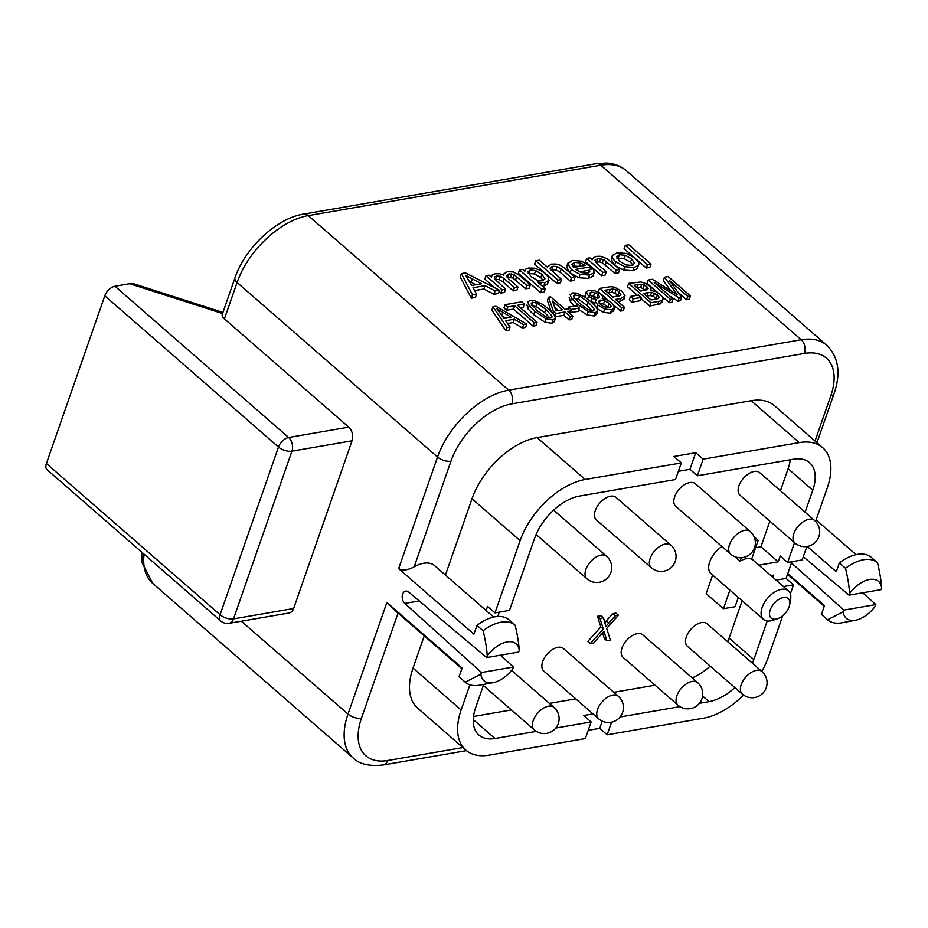 <?xml version="1.0" encoding="UTF-8"?>
<svg xmlns="http://www.w3.org/2000/svg" width="928" height="928" viewBox="0 0 928 928"><rect width="100%" height="100%" fill="white"/><g stroke="black" fill="none" stroke-linecap="round" stroke-linejoin="round"><path stroke-width="1.39" d="M791.491 562.925L843.819 610.102L843.25 611.714A24.499 14.001 -48.9 0 0 855.546 620.229A24.499 14.001 -48.9 0 0 875.266 606.204L875.835 604.58L862.75 592.795M881.032 589.64L881.6 588.027C881.275 581.299 879.918 572.889 877.528 562.797A37.874 21.646 131.1 0 0 877.436 562.716A37.874 21.646 131.1 0 0 845.512 568.307C847.902 578.399 849.259 586.809 849.584 593.537L849.016 595.161L881.032 589.64M807.256 546.453L836.279 571.729L839.341 562.936A37.874 21.646 131.1 0 1 871.264 557.345A37.874 21.646 131.1 0 1 871.357 557.426L877.343 562.635M348.754 427.135A9.964 6.693 80.2 0 1 352.025 440.812L293.631 608.513A9.964 6.693 80.2 0 1 289.153 612.967L229.042 623.314A9.964 6.693 -99.8 0 0 233.52 618.872A9.964 4.698 -160.8 0 1 220.075 614.754A9.964 5.696 131.1 0 0 220.806 621.018L47.131 469.765A9.964 5.696 -48.9 0 1 46.4 463.513L104.806 295.8A9.964 5.696 -48.9 0 1 114.968 286.242L288.643 437.494L348.754 427.135L224.414 318.861A9.964 4.698 -160.8 0 1 222.279 314.325L234.946 277.959A9.964 4.698 19.2 0 0 237.081 282.495A69.774 39.881 -48.9 0 1 308.247 215.609L600.764 165.207A69.774 39.881 -48.9 0 1 626.354 170.717L826.79 345.262A69.774 39.881 131.1 0 0 801.212 339.764L508.695 390.154A69.774 39.881 131.1 0 0 437.517 457.052L398.657 568.632C402.566 570.836 407.728 570.244 414.155 566.857A29.905 17.087 -48.9 0 1 434.582 565.628L493.638 617.05M114.968 286.242L129.7 283.713L134.084 283.875L222.94 312.411M799.263 442.598L751.158 400.71A63.788 36.459 -48.9 0 1 774.544 405.733L822.66 447.632A63.788 36.459 131.1 0 0 799.263 442.598L703.146 459.163L697.357 475.762L689.956 469.324L695.745 452.713L673.914 456.472L681.314 462.921L585.185 479.486A63.788 36.459 131.1 0 0 520.121 540.641L494.96 612.863L509.518 610.357L534.667 538.136A43.86 25.068 131.1 0 1 579.408 496.086L675.526 479.521L681.314 462.921M751.158 400.71L537.08 437.587A63.788 36.459 -48.9 0 0 472.004 498.742L445.428 575.082M424.235 635.924L413.03 668.114A63.788 36.459 -48.9 0 0 417.704 708.192L465.81 750.091A63.788 36.459 131.1 0 0 489.207 755.114L585.324 738.56L591.113 721.949L583.712 715.511L593.015 713.91M790.366 593.862L793.51 584.849L786.109 578.411L791.92 561.707M794.53 542.636L787.628 562.449L802.175 559.944L806.861 546.511M815.596 521.42L827.335 487.71A63.788 36.459 131.1 0 0 822.66 447.632M761.807 671.42A63.788 36.459 131.1 0 0 768.349 657.082L782.791 615.624M729.907 590.115L723.434 608.71L735.069 606.703L738.305 597.423M754.07 536.697L758.199 540.293L751.622 559.19A18.943 10.823 131.1 0 0 739.976 561.196L741.182 557.728M758.199 540.293L755.241 540.804M689.956 469.324L678.391 471.308M494.96 612.863L487.56 606.425L486.133 610.52M499.252 612.132L497.744 616.459M588.19 730.348L599.755 728.352L602.26 721.149M772.827 577.262L773.581 575.105L770.878 575.569M769.857 521.153L760.937 546.778L778.198 561.823L758.907 565.14M778.198 561.823L780.228 556.011L787.628 562.449M776.11 580.128L786.109 578.411M722.007 546.58A18.943 10.823 131.1 0 0 709.723 561.846A18.943 10.823 131.1 0 0 711.115 573.748L763.535 619.394A18.943 10.823 131.1 0 0 772.734 620.31L777.455 618.732A12.957 7.412 131.1 0 0 789.125 606.703A12.957 7.412 131.1 0 0 789.67 604.72A12.957 7.412 131.1 0 0 782.524 597.748A12.957 7.412 131.1 0 0 770.217 609.963A12.957 7.412 131.1 0 0 777.455 618.732M789.67 604.72L790.575 599.824A18.943 10.823 131.1 0 0 788.406 590.834A18.943 10.823 131.1 0 0 774.462 592.215A18.943 10.823 131.1 0 0 762.143 607.492A18.943 10.823 131.1 0 0 763.535 619.394M734.709 556.614L739.976 561.196M712.634 575.07L706.162 593.676L723.434 608.71M727.714 641.735A43.86 25.068 131.1 0 0 729.13 638.104L742.133 600.764M692.172 677.869A43.86 25.068 131.1 0 0 710.164 666.095M473.524 716.474L511.421 709.943M549.422 703.401L575.743 698.865M613.756 692.323L655.052 685.2M780.448 490.726L788.104 468.733A43.86 25.068 131.1 0 0 790.273 459.754M760.937 546.778L755.624 547.694M557.798 647.326A14.952 8.549 131.1 0 0 544.446 657.882A14.952 8.549 131.1 0 0 543.773 671.037L598.664 718.829A14.952 14.952 0 0 0 622.908 711.498A14.952 14.952 0 0 0 618.303 696.278L563.412 648.486A14.952 8.549 -48.9 0 0 557.798 647.326M636.55 633.789A14.952 8.549 131.1 0 0 623.581 644.531A14.952 8.549 131.1 0 0 623.094 657.372L677.985 705.176A14.952 14.952 0 0 0 702.322 697.462A14.952 14.952 0 0 0 697.624 682.625L642.733 634.822A14.952 8.549 -48.9 0 0 636.55 633.789M700.872 622.7A14.952 8.549 131.1 0 0 687.903 633.453A14.952 8.549 131.1 0 0 687.416 646.294L742.307 694.086A14.952 14.952 0 0 0 766.644 686.384A14.952 14.952 0 0 0 761.946 671.536L707.055 623.744A14.952 8.549 -48.9 0 0 700.872 622.7M689.168 482.688A14.952 8.549 131.1 0 0 676.199 493.429A14.952 8.549 131.1 0 0 675.712 506.27L730.603 554.074A14.952 14.952 0 0 0 754.94 546.36A14.952 14.952 0 0 0 750.242 531.524L695.35 483.72A14.952 8.549 -48.9 0 0 689.168 482.688M753.49 471.598A14.952 8.549 131.1 0 0 740.521 482.351A14.952 8.549 131.1 0 0 740.034 495.192L794.925 542.984A14.952 14.952 0 0 0 819.262 535.282A14.952 14.952 0 0 0 814.564 520.434L759.672 472.642A14.952 8.549 -48.9 0 0 753.49 471.598M602.62 632.931L604.314 638.534L606.784 640.68L610.357 640.065L606.68 628.326L618.431 615.264L615.287 615.809L605.88 626.307L603.455 617.839L600.01 618.431L603.304 629.08L590.336 643.51L593.816 642.918L604.012 631.249L606.784 640.68M618.431 615.264L615.96 613.118L612.828 613.652L604.847 622.444M603.455 617.839L600.984 615.693L597.551 616.285L600.834 626.934L587.876 641.364L590.336 643.51M610.415 496.225A14.952 8.549 131.1 0 0 597.064 506.781A14.952 8.549 131.1 0 0 596.402 519.935L651.294 567.727A14.952 14.952 0 0 0 675.526 560.396A14.952 14.952 0 0 0 670.921 545.177L616.03 497.385A14.952 8.549 -48.9 0 0 610.415 496.225M600.834 626.934L603.304 629.08M597.551 616.285L600.01 618.431M606.123 621.018L608.594 623.175M612.828 613.652L615.287 615.809M752.388 663.218A43.86 25.068 131.1 0 0 753.803 659.588L767.236 620.994M805.121 512.21L812.777 490.216A43.86 25.068 131.1 0 0 809.564 462.666A43.86 25.068 131.1 0 0 793.486 459.209L697.357 475.762M793.51 584.849L783.51 586.577M743.606 695.095A63.788 36.459 131.1 0 1 703.285 718.237L607.156 734.802L611.54 722.193M620.113 716.961L679.992 706.637M699.434 703.296L709.062 701.638A43.86 25.068 131.1 0 0 734.837 687.578M469.904 684.829L461.135 710.001A63.788 36.459 131.1 0 0 465.81 750.091M483.732 684.412L475.693 707.496A43.86 25.068 131.1 0 0 478.906 735.057A43.86 25.068 131.1 0 0 494.984 738.514L536.349 731.392M555.791 728.039L591.113 721.949M607.156 734.802L599.755 728.352M703.146 459.163L695.745 452.713M461.877 668.705L394.388 609.94L386.872 602.504L462.109 668.021L459.047 676.814L465.218 682.184L480.878 674.146L481.446 672.522L404.794 603.409A6.786 4.559 80.2 0 1 402.218 596.228A6.786 4.559 80.2 0 1 405.687 591.124A6.786 4.559 80.2 0 1 408.738 592.099L486.643 657.581L487.212 655.968C486.887 649.24 485.53 640.83 483.128 630.738L476.969 625.368L473.906 634.16L398.657 568.632M469.498 281.393L475.855 284.757M528.229 273.505L534.505 273.946L540.769 277.669L543.402 280.592M572.309 266.069L579.675 266.382M616.958 258.402L624.184 258.645L630.46 262.264L633 265.106M502.303 316.019L505.922 318.176M531.373 305.521L536.187 306.576L544.678 312.701L550.06 318.072M554.654 307.296L558.331 310.497M573.69 298.224L578.492 299.28L586.995 305.416L592.377 310.787M590.011 295.406L593.479 295.881L597.319 298.213M599.163 303.41L603.536 304.001L609.302 307.934M607.875 292.819L611.877 292.343L614.928 293.178L618.918 296.044M637.037 287.796L640.575 287.518L645.888 290.139M646.364 295.916L650.493 295.603L653.463 296.426L656.954 298.92M461.367 273.598L460.207 276.915L471.343 298.166L475.391 297.459L476.551 294.141L472.99 287.738L485.042 285.662L495.123 290.94L499.473 290.197L465.473 272.89L461.367 273.598L472.503 294.837L476.551 294.141M474.579 290.592L483.882 288.991L493.963 294.269L498.313 293.515L499.473 290.197M499.032 291.438L500.911 293.062L504.449 292.459L505.598 289.142L494.462 278.841L494.531 276.985L496.689 275.987L500.424 276.289L504.02 278.516L514.46 287.61L517.998 286.996L508.66 278.864L506.537 275.349M494.856 279.456L499.264 279.606L502.86 281.834L513.312 290.928L516.85 290.325L517.998 286.996M507.164 277.333L512.836 277.994L525.677 288.805L529.192 288.19L530.352 284.873L519.309 275.256L513.555 272.008L507.454 271.66L503.939 273.853L503.823 275.222L499.647 273.783L495.111 273.783L492.118 275.059L491.399 277.159L489.149 275.198L485.982 275.744L502.06 289.745L505.598 289.142M485.982 275.744L484.822 279.061L494.984 287.912M519.506 269.967L518.358 273.284L540.606 292.656L544.144 292.053L545.293 288.724L537.463 281.915L544.98 282.738L549.063 280.14L547.369 284.351L548.842 277.82L545.56 273.737L540.282 270.245L534.203 268.169L528.426 268.053L525.561 269.19L524.83 271.231L522.731 269.41L519.506 269.967L541.755 289.339L545.293 288.724M542.404 286.207L547.369 284.351M535.781 260.78L534.621 264.097L556.823 283.434L560.361 282.82L561.521 279.502L550.35 269.155L550.617 267.334L552.949 266.278L557.125 266.533L561.254 268.923L571.451 277.797L574.989 277.182L564.792 268.308L560.442 265.304L556.069 264.028L551.325 264.109L547.288 267.102L539.319 260.165L535.781 260.78L557.983 280.117L561.521 279.502M550.78 269.851L555.965 269.851L560.094 272.24L570.291 281.114L573.829 280.511L574.989 277.182M589.477 269.282L589.814 271.846L587.285 273.11L581.508 272.635L575.499 269.433L591.066 266.754L581.531 261.197L572.495 260.455L567.704 263.622L571.288 269.572L580.058 274.433L589.5 275.059L594.106 272.844L593.491 268.958L589.477 269.282L588.433 272.82M579.443 271.881L589.164 270.199M566.556 266.939L567.808 263.227L566.556 266.939L570.128 272.902L578.91 277.75L588.34 278.388L592.946 276.161L594.338 272.356L592.946 276.161M586.67 258.39L585.522 261.719L601.599 275.72L605.137 275.117L606.297 271.788L597.516 264.144L594.952 260.211L597.76 258.576L603.502 259.48L616.18 270.083L619.718 269.48L606.97 258.599L600.126 256.256L596.136 256.383L592.25 258.657L592.145 259.84L589.86 257.845L586.67 258.39L602.759 272.403L606.297 271.788M595.556 262.148L599.558 261.905L602.342 262.798L615.032 273.412L618.57 272.797L619.718 269.48M615.658 265.942L623.558 270.06L632.826 270.721L636.875 268.992L638.824 264.503L638.789 262.67L635.123 258.204L626.388 253.448L617.166 252.764L612.399 255.455L611.169 258.97L613.686 264.225M636.538 259.527L646.294 268.018L649.832 267.415L650.992 264.086L628.79 244.76L625.252 245.363L647.454 264.7L650.992 264.086M625.252 245.363L624.092 248.681L633.778 257.126M492.942 306.762L491.794 310.08L505.946 330.797L508.892 330.298L510.04 326.969L505.621 320.717L514.379 319.209L523.554 324.649L526.71 324.104L495.935 306.24L492.942 306.762L507.094 327.48L510.04 326.969M507.593 323.501L513.23 322.526L522.394 327.967L525.561 327.422L526.71 324.104M505.157 304.651L503.997 307.98L506.618 310.254L513.52 309.07L533.101 326.122L535.874 325.647L537.034 322.318L517.453 305.266L524.378 304.071L521.768 301.797L505.157 304.651L507.778 306.936L514.68 305.753L534.261 322.805L537.034 322.318M520.446 307.876L523.23 307.4L524.378 304.071M526.872 304.732L528.09 308.954L533.658 314.604L544.759 322.109L551.824 323.292L554.318 321.506M555.28 316.761L563.83 315.288L569.142 319.916L571.718 319.476L572.866 316.146L567.553 311.518L570.384 311.031L567.89 308.862L565.059 309.349L550.664 296.809L548.564 297.18L553.39 311.356L555.895 313.525L564.978 311.959L570.302 316.587L572.866 316.146M548.564 297.18L547.416 300.498L551.093 311.309M569.885 312.481L578.132 311.414L579.292 308.096L576.543 305.706L568.644 307.064L571.381 309.453L579.292 308.096M578.759 309.627L587.076 314.824L594.14 316.007L596.634 314.209M569.177 297.447L570.407 301.67L574.548 306.054M595.312 300.626L595.324 301.809L597.91 305.138L604.673 309.047L611.622 309.871L614.684 307.319L611.796 302.83L607.237 299.918L602.156 298.549L602.713 296.612L600.787 294.13L595.01 290.847L588.897 290.128L586.183 292.32L588.607 296.16L592.134 298.422L596.286 299.558L594.082 304.686M596.762 308.456L603.525 312.365L610.462 313.188L613.524 310.636M585.023 295.649L586.276 291.717L585.023 295.649L585.719 297.586M590.858 301.693L595.126 302.876M614.116 305.474L620.53 311.066L623.303 310.578L624.463 307.261L615.438 299.396L620.809 298.48L624.996 295.707L621.899 291.241L614.429 287.146L610.786 286.671L599.488 288.399L621.69 307.736L624.463 307.261M618.431 302.006L623.836 299.036M599.488 288.399L598.328 291.728L608.374 300.475M630.483 296.415L629.323 299.732L632.061 302.122L639.972 300.765L641.132 297.436L638.383 295.058L630.483 296.415L633.221 298.804L641.132 297.436M640.819 298.317L649.693 306.031L660.69 303.758L662.928 299.396M663.044 299.083L662.522 297.03L660.237 294.385L655.841 291.636L650.911 290.383L651.096 288.237L649.136 285.778L645.389 283.376L641.039 281.961L628.65 283.376L650.853 302.714L658.845 301.345L661.85 300.44L663.044 299.083L661.884 302.4M628.65 283.376L627.49 286.706L637.292 295.243M662.221 296.542L669.25 302.667L671.918 302.203L673.078 298.886L654.182 282.425L679.145 297.842L681.639 297.412L669.146 280.175L687.729 296.357L690.409 295.904L668.206 276.567L664.471 277.205L677.347 294.814L652.372 279.293L648.208 280.012L670.41 299.35L673.078 298.886M670.109 296.299L677.985 301.159L680.491 300.73L681.639 297.412M677.66 291.926L686.581 299.686L689.249 299.222L690.409 295.904M664.471 277.205L663.311 280.534L670.7 290.661M648.208 280.012L647.048 283.33L657.569 292.494M471.343 298.166L472.503 294.837M493.963 294.269L495.123 290.94M483.882 288.991L485.042 285.662M471.702 285.464L465.659 275.291L481.47 283.782L471.702 285.464M491.156 276.95L491.48 276.034L491.399 277.159M506.502 275.477L509.031 273.853L513.996 274.676L526.826 285.476L530.352 284.873M525.561 269.19L524.83 271.231M527.858 272.078L530.224 269.967L535.665 270.628L541.917 274.352L545.003 278.794L542.509 280.824L537.068 280.221L530.851 276.498L527.974 271.475M550.234 267.937L550.176 268.598M571.926 264.213L574.768 262.404L580.731 263.018L585.116 265.443L573.458 267.45L571.961 264.109M612.399 255.455C611.68 257.079 612.805 259.179 615.786 261.766L624.718 266.742L633.986 267.403L638.035 265.675L638.824 264.503M616.552 256.812L619.428 254.724L625.333 255.316L631.62 258.947L634.566 263.343L631.736 265.454L625.808 264.874L619.428 261.139L616.644 256.441M504.032 318.501L496.712 308.548L511.131 317.272L504.032 318.501M534.818 311.286L545.919 318.791L552.984 319.974L555.478 318.176L554.028 314.557L548.483 308.931L542.776 304.442L533.994 300.359L530.306 300.231L527.812 302.018L529.25 305.637L534.818 311.286L533.658 314.604M554.248 321.83L555.478 318.176M531.303 304.071L532.533 302.192L537.335 303.247L545.838 309.384L551.893 315.926L551.986 317.179L550.733 318.014L545.942 316.958L537.463 310.822L531.303 304.071L531.234 303.027M562.484 309.79L555.918 310.915L552.473 301.066L562.484 309.79M577.135 303.99L588.224 311.506L595.289 312.678L597.794 310.892L596.344 307.272L590.8 301.635L585.081 297.157L576.311 293.062L572.622 292.935L570.128 294.733L571.555 298.352L577.135 303.99L576.532 305.706M596.565 314.534L597.794 310.892M573.62 296.786L574.85 294.907L579.652 295.962L588.155 302.099L594.21 308.63L594.303 309.894L593.05 310.729L588.259 309.674L579.78 303.537L573.62 296.786L573.539 295.742M602.156 298.549L602.713 296.612M613.42 311.402L614.684 307.319M589.721 293.364L591.171 292.076L594.628 292.564L598.131 294.582L599.616 296.867L598.166 298.143L594.686 297.702L591.148 295.626L589.79 292.946M598.583 301.716L600.323 300.092L604.696 300.684L609.197 303.305L611.204 306.298L609.406 307.91L603.339 306.576L600.578 304.697L598.664 301.136M623.767 299.732L624.996 295.707M620.832 295.081L612.816 297.122L604.882 290.209L613.037 289.026L616.088 289.861L619.138 291.81L620.936 294.849M640.749 291.032L634.044 285.186L641.735 284.188L646.758 286.543L648.15 288.33L647.686 289.571L640.749 291.032M647.732 289.536L648.15 288.33L647.686 289.571M651.004 299.953L643.371 293.306L651.653 292.274L657.36 294.884L658.822 296.589L659.008 297.842L658.01 298.642L651.004 299.953M500.911 293.062L502.06 289.745M525.677 288.805L526.826 285.476M513.312 290.928L514.46 287.61M540.606 292.656L541.755 289.339M556.823 283.434L557.983 280.117M570.291 281.114L571.451 277.797M590.208 269.224L591.066 266.754M601.599 275.72L602.759 272.403M615.032 273.412L616.18 270.083M646.294 268.018L647.454 264.7M505.946 330.797L507.094 327.48M513.23 322.526L514.379 319.209M522.394 327.967L523.554 324.649M533.101 326.122L534.261 322.805M513.52 309.07L514.68 305.753M506.618 310.254L507.778 306.936M569.142 319.916L570.302 316.587M563.83 315.288L564.978 311.959M555.002 316.088L555.895 313.525M552.798 313.061L553.39 311.356M569.595 313.293L570.384 311.031M570.221 312.771L571.381 309.453M567.982 308.943L568.644 307.064M620.53 311.066L621.69 307.736M632.061 302.122L633.221 298.804M649.693 306.031L650.853 302.714M669.25 302.667L670.41 299.35M686.581 299.686L687.729 296.357M677.985 301.159L679.145 297.842M480.878 674.146A24.499 14.001 131.1 0 0 493.174 682.66A24.499 14.001 131.1 0 0 512.894 668.636L513.462 667.012L500.378 655.214M486.643 657.581L518.659 652.071L519.228 650.447C518.903 643.719 517.546 635.309 515.156 625.217A37.874 21.646 -48.9 0 0 515.063 625.136L508.892 619.765A37.874 21.646 -48.9 0 1 508.985 619.846L514.959 625.054M513.462 667.012L481.446 672.522M487.212 655.968A24.499 14.001 -48.9 0 1 507.152 641.898A24.499 14.001 -48.9 0 1 519.228 650.447M465.218 682.184A37.874 21.646 131.1 0 0 465.311 682.266A37.874 21.646 131.1 0 0 479.544 685.189L493.174 682.66M476.969 625.368A37.874 21.646 -48.9 0 1 508.892 619.765M787.768 573.62L824.482 605.601L821.419 614.394L827.59 619.765L843.25 611.714M839.341 562.936L845.512 568.307M803.3 556.73L849.016 595.161M843.819 610.102L875.835 604.58M881.6 588.027A24.499 14.001 131.1 0 0 869.536 579.466A24.499 14.001 131.1 0 0 849.584 593.537M855.546 620.229L841.916 622.769A37.874 21.646 -48.9 0 1 827.683 619.846A37.874 21.646 -48.9 0 1 827.59 619.765M288.643 437.494A9.964 5.696 131.1 0 0 278.481 447.041A9.964 4.698 19.2 0 0 291.926 451.159A9.964 6.693 -99.8 0 0 288.643 437.494M483.128 630.738A37.874 21.646 -48.9 0 1 515.063 625.136M222.558 313.525L129.7 283.713M224.414 318.861L237.081 282.495L437.517 457.052A9.964 4.698 -160.8 0 0 450.962 461.17L414.155 566.857M234.946 277.959C244.922 248.066 276.521 218.231 303.665 214.078A9.964 6.693 80.2 0 1 308.247 215.609L508.695 390.154A9.964 6.693 -99.8 0 1 511.966 403.831A59.798 34.185 131.1 0 0 450.962 461.17M303.665 214.078L596.182 163.688A9.964 6.693 80.2 0 1 600.764 165.207L801.212 339.764A9.964 6.693 -99.8 0 1 804.483 353.44L511.966 403.831M815.039 440.997L830.804 395.734A9.964 4.698 19.2 0 0 834.052 393.634C841.046 373.242 838.634 357.118 826.79 345.262M830.804 395.734A59.798 34.185 131.1 0 0 804.483 353.44M398.042 613.118L361.456 718.202A59.798 34.185 131.1 0 0 387.765 760.496L462.898 747.55M670.921 545.177A14.952 8.549 -48.9 0 0 665.306 544.028A14.952 8.549 131.1 0 0 651.955 554.584A14.952 8.549 131.1 0 0 651.294 567.727M586.96 578.817A14.952 14.952 0 0 0 611.204 571.474A14.952 14.952 0 0 0 606.599 556.266A14.952 8.549 -48.9 0 0 600.973 555.106A14.952 8.549 131.1 0 0 587.633 565.662A14.952 8.549 131.1 0 0 586.96 578.817L536.082 534.505M618.303 696.278A14.952 8.549 -48.9 0 0 612.677 695.13A14.952 8.549 131.1 0 0 599.337 705.686A14.952 8.549 131.1 0 0 598.664 718.829M534.342 729.918A14.952 14.952 0 0 0 558.586 722.576A14.952 14.952 0 0 0 553.981 707.368A14.952 8.549 -48.9 0 0 548.355 706.208A14.952 8.549 131.1 0 0 535.015 716.764A14.952 8.549 131.1 0 0 534.342 729.918L483.349 685.502M697.624 682.625A14.952 8.549 -48.9 0 0 691.441 681.581A14.952 8.549 131.1 0 0 678.472 692.334A14.952 8.549 131.1 0 0 677.985 705.176M761.946 671.536A14.952 8.549 -48.9 0 0 755.763 670.503A14.952 8.549 131.1 0 0 742.794 681.256A14.952 8.549 131.1 0 0 742.307 694.086M750.242 531.524A14.952 8.549 -48.9 0 0 744.059 530.48A14.952 8.549 131.1 0 0 731.09 541.233A14.952 8.549 131.1 0 0 730.603 554.074M814.564 520.434A14.952 8.549 -48.9 0 0 808.381 519.402A14.952 8.549 131.1 0 0 795.412 530.155A14.952 8.549 131.1 0 0 794.925 542.984M603.444 631.933L604.383 632.745M753.803 659.588L729.13 638.104M812.777 490.216L788.104 468.733M461.135 710.001L413.03 668.114M520.121 540.641L472.004 498.742M585.185 479.486L537.08 437.587M494.984 738.514L473.268 719.606M709.062 701.638L702.6 696.012M386.872 602.504L348.012 714.084A69.774 39.881 131.1 0 0 353.127 757.932C359.252 764.15 369.309 766.493 383.287 764.95L466.448 750.624M241.35 621.203L348.012 714.084A9.964 4.698 -160.8 0 0 361.456 718.202M471.157 282.274L472.306 278.945M515.539 279.978L516.699 276.66M512.836 277.994L513.996 274.676M510.435 277.205L511.595 273.876M507.871 277.17L509.031 273.853M502.86 281.834L504.02 278.516M499.264 279.606L500.424 276.289M495.529 279.305L496.689 275.987M543.82 286.056L544.98 282.738M540.583 284.618L541.221 282.785M540.769 277.669L541.917 274.352M534.505 273.946L535.665 270.628M529.064 273.284L530.224 269.967M560.094 272.24L561.254 268.923M555.965 269.851L557.125 266.533M551.789 269.596L552.949 266.278M588.34 278.388L589.5 275.059M578.91 277.75L580.058 274.433M570.128 272.902L571.288 269.572M579.571 266.348L580.731 263.018M573.62 265.721L574.768 262.404M605.242 264.886L606.402 261.568M602.342 262.798L603.502 259.48M599.558 261.905L600.706 258.587M596.6 261.893L597.76 258.576M623.558 270.06L624.718 266.742M614.638 265.06L615.786 261.766M636.875 268.992L638.035 265.675M632.826 270.721L633.986 267.403M630.46 262.264L631.62 258.947M624.184 258.645L625.333 255.316M618.268 258.042L619.428 254.724M501.77 315.242L502.802 312.295M544.759 322.109L545.919 318.791M551.824 323.292L552.984 319.974M528.09 308.954L529.25 305.637M551.209 317.898L551.893 315.926M544.678 312.701L545.838 309.384M536.187 306.576L537.335 303.247M531.64 304.767L532.533 302.192M587.076 314.824L588.224 311.506M594.14 316.007L595.289 312.678M570.407 301.67L571.555 298.352M593.526 310.602L594.21 308.63M586.995 305.416L588.155 302.099M578.492 299.28L579.652 295.962M573.956 297.482L574.85 294.907M594.256 304.871L595.324 301.809M596.89 308.061L597.91 305.138M603.525 312.365L604.673 309.047M610.462 313.188L611.622 309.871M587.621 299.002L588.607 296.16M590.985 301.751L592.134 298.422M596.971 297.9L598.131 294.582M593.479 295.881L594.628 292.564M590.266 294.698L591.171 292.076M608.037 306.623L609.197 303.305M603.536 304.001L604.696 300.684M599.221 303.27L600.323 300.092M619.649 301.797L620.809 298.48M617.978 295.139L619.138 291.81M614.928 293.178L616.088 289.861M611.877 292.343L613.037 289.026M609.081 292.61L610.241 289.281M657.685 304.662L658.845 301.345M660.69 303.758L661.85 300.44M645.598 289.872L646.758 286.543M643.162 288.272L644.31 284.954M640.575 287.518L641.735 284.188M637.072 287.784L638.232 284.467M658.126 298.596L658.822 296.589M656.212 298.201L657.36 294.884M653.463 296.426L654.611 293.109M650.493 295.603L651.653 292.274M647.06 295.8L648.22 292.471M674.401 292.97L674.9 291.531M404.794 603.409L419.236 600.926M387.765 760.496A9.964 6.693 80.2 0 1 383.287 764.95M141.706 552.137L141.972 562.426L152.679 583.376A69.774 39.881 -48.9 0 1 144.072 554.19M104.806 295.8L278.481 447.041L220.075 614.754L46.4 463.513M293.631 608.513L233.52 618.872L291.926 451.159L352.025 440.812M596.182 163.688L606.622 163.05C614.336 163.514 620.913 166.066 626.354 170.717M751.726 558.888L788.406 590.834M606.599 556.266L553.633 510.133M553.981 707.368L511.537 670.399M503.939 273.853L503.521 275.071M524.946 270.129L524.622 271.057M592.25 258.657L591.913 259.631M602.446 298.572L602.736 297.737M465.311 682.266L459.14 676.895M787.536 574.304L824.25 606.274M821.512 614.475L827.683 619.846M871.264 557.345L877.436 562.716M816.13 519.9L856.01 554.631M816.965 442.679L834.052 393.634M220.806 621.018A9.964 9.964 0 0 0 229.042 623.314M152.679 583.376L353.127 757.932"/></g></svg>
